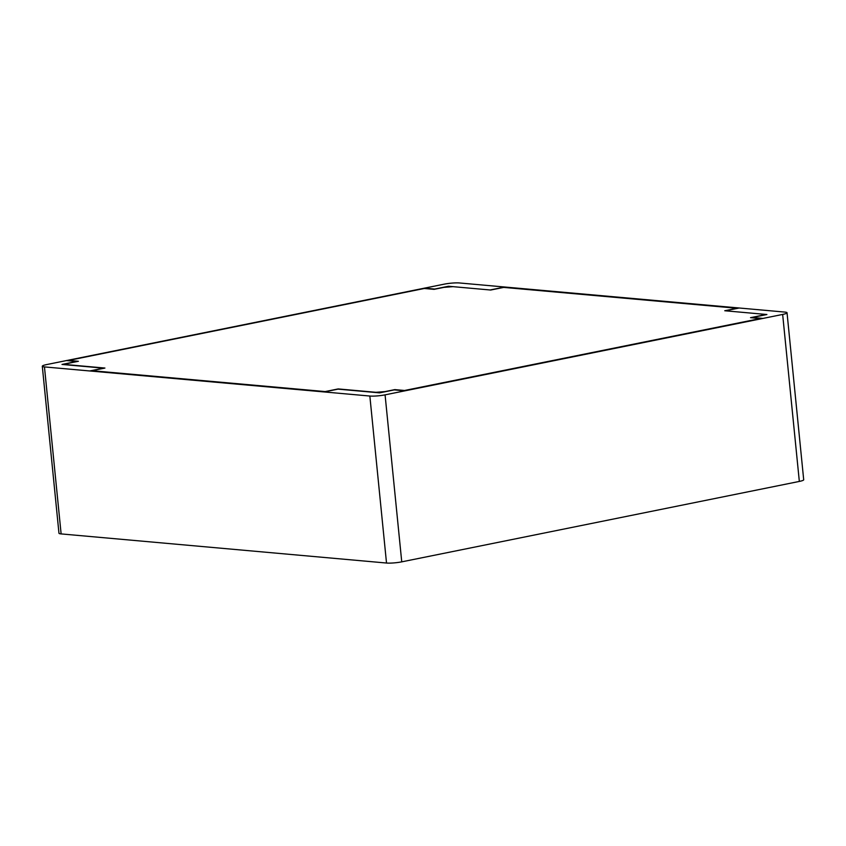 <?xml version="1.0" encoding="UTF-8"?>
<svg xmlns="http://www.w3.org/2000/svg" width="846" height="846" viewBox="0 0 846 846"><rect width="100%" height="100%" fill="white"/><g stroke="black" fill="none" stroke-linecap="round" stroke-linejoin="round"><path stroke-width="1.27" d="M369.85 396.034L44.457 366.91A10.935 1.512 174.3 0 1 42.3 366.233A10.935 1.512 174.3 0 1 46.667 364.573L444.256 284.15A10.935 1.512 174.3 0 1 459.484 282.966L784.877 312.089A10.935 1.512 174.3 0 1 787.034 312.766A10.935 1.512 174.3 0 1 782.656 314.437L385.078 394.849A10.935 1.512 174.3 0 1 369.85 396.034L386.516 563.034A10.935 1.512 -5.7 0 0 401.744 561.85L799.333 481.427A10.935 1.512 -5.7 0 0 803.7 479.767L787.034 312.766M42.3 366.233L58.966 533.234A10.935 1.512 -5.7 0 0 61.123 533.911L386.516 563.034M104.333 367.999L89.729 370.96M452.938 286.657L443.96 287.354L434.083 289.353L424.354 288.475L68.653 360.417L78.392 361.295L68.484 363.294L66.03 364.129L67.183 364.679L104.925 368.052L91.907 370.685L325.181 391.571L338.199 388.927L375.952 392.311L384.93 391.613L394.828 389.615L404.557 390.482L760.258 318.54L750.529 317.662L761.22 315.505L763.663 314.68L762.5 314.12M104.164 368.211L62.001 364.436L77.811 361.242M76.637 361.475L66.295 360.555M324.187 391.941L338.03 389.139M490.098 289.977L504.724 287.016M433.512 289.3L448.528 286.255L490.691 290.03L503.73 287.397L737.014 308.272L724.758 310.746L766.91 314.522L751.1 317.715M434.707 289.057L424.375 288.126M725.35 310.799L739.182 307.997M395.41 389.657L379.59 392.861L337.438 389.086M394.225 389.9L404.853 390.852M752.306 317.472L762.933 318.424M61.123 533.911L44.457 366.91M799.333 481.427L782.656 314.437M401.744 561.85L385.078 394.849"/></g></svg>
